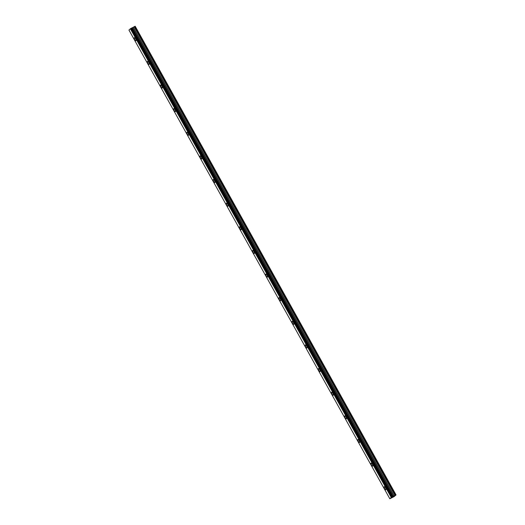 <?xml version="1.0" encoding="UTF-8"?>
<svg xmlns="http://www.w3.org/2000/svg" width="525" height="525" viewBox="0 0 525 525"><rect width="100%" height="100%" fill="white"/><g stroke="black" fill="none" stroke-linecap="round" stroke-linejoin="round"><path stroke-width="0.79" d="M135.923 40.773A1.7 0.578 62.7 0 1 134.708 39.664A1.7 0.578 62.7 0 1 134.367 37.754A1.7 0.578 62.7 0 1 135.581 38.863A1.7 0.578 62.7 0 1 135.923 40.773A1.7 0.578 62.7 0 1 134.702 39.664A1.7 0.578 62.7 0 1 134.361 37.754M149.074 64.398A1.7 0.578 62.7 0 1 147.86 63.295A1.7 0.578 62.7 0 1 147.518 61.386A1.7 0.578 62.7 0 1 148.732 62.495A1.7 0.578 62.7 0 1 149.074 64.404A1.7 0.578 62.7 0 1 147.86 63.295A1.7 0.578 62.7 0 1 147.518 61.386M162.232 88.029A1.7 0.578 62.7 0 1 161.018 86.92A1.7 0.578 62.7 0 1 160.67 85.017A1.7 0.578 62.7 0 1 161.884 86.126A1.7 0.578 62.7 0 1 162.225 88.036A1.7 0.578 62.7 0 1 161.011 86.927A1.7 0.578 62.7 0 1 160.67 85.017M175.383 111.661A1.7 0.578 62.7 0 1 174.162 110.558A1.7 0.578 62.7 0 1 173.821 108.649A1.7 0.578 62.7 0 1 175.042 109.758A1.7 0.578 62.7 0 1 175.383 111.661A1.7 0.578 62.7 0 1 174.169 110.552A1.7 0.578 62.7 0 1 173.827 108.649M188.534 135.292A1.7 0.578 62.7 0 1 187.32 134.183A1.7 0.578 62.7 0 1 186.979 132.28A1.7 0.578 62.7 0 1 188.193 133.389A1.7 0.578 62.7 0 1 188.534 135.292A1.7 0.578 62.7 0 1 187.313 134.19A1.7 0.578 62.7 0 1 186.979 132.28M201.685 158.924A1.7 0.578 62.7 0 1 200.471 157.815A1.7 0.578 62.7 0 1 200.13 155.912A1.7 0.578 62.7 0 1 201.344 157.021A1.7 0.578 62.7 0 1 201.685 158.924A1.7 0.578 62.7 0 1 200.471 157.822A1.7 0.578 62.7 0 1 200.13 155.912M214.843 182.556A1.7 0.578 62.7 0 1 213.629 181.447A1.7 0.578 62.7 0 1 213.281 179.543A1.7 0.578 62.7 0 1 214.495 180.652A1.7 0.578 62.7 0 1 214.837 182.556A1.7 0.578 62.7 0 1 213.623 181.447A1.7 0.578 62.7 0 1 213.281 179.543M227.994 206.187A1.7 0.578 62.7 0 1 226.78 205.078A1.7 0.578 62.7 0 1 226.439 203.175A1.7 0.578 62.7 0 1 227.653 204.284A1.7 0.578 62.7 0 1 227.994 206.187A1.7 0.578 62.7 0 1 226.774 205.078A1.7 0.578 62.7 0 1 226.433 203.175M241.146 229.819A1.7 0.578 62.7 0 1 239.932 228.71A1.7 0.578 62.7 0 1 239.59 226.807A1.7 0.578 62.7 0 1 240.804 227.916A1.7 0.578 62.7 0 1 241.146 229.819A1.7 0.578 62.7 0 1 239.932 228.71A1.7 0.578 62.7 0 1 239.59 226.807M254.297 253.45A1.7 0.578 62.7 0 1 253.083 252.341A1.7 0.578 62.7 0 1 252.742 250.438A1.7 0.578 62.7 0 1 253.956 251.547A1.7 0.578 62.7 0 1 254.297 253.45A1.7 0.578 62.7 0 1 253.083 252.341A1.7 0.578 62.7 0 1 252.742 250.438M267.455 277.082A1.7 0.578 62.7 0 1 266.241 275.973A1.7 0.578 62.7 0 1 265.893 274.07A1.7 0.578 62.7 0 1 267.107 275.172A1.7 0.578 62.7 0 1 267.448 277.082A1.7 0.578 62.7 0 1 266.234 275.973A1.7 0.578 62.7 0 1 265.893 274.07M280.606 300.713A1.7 0.578 62.7 0 1 279.392 299.604A1.7 0.578 62.7 0 1 279.051 297.695A1.7 0.578 62.7 0 1 280.265 298.804A1.7 0.578 62.7 0 1 280.606 300.713A1.7 0.578 62.7 0 1 279.385 299.604A1.7 0.578 62.7 0 1 279.044 297.701M293.757 324.345A1.7 0.578 62.7 0 1 292.543 323.236A1.7 0.578 62.7 0 1 292.202 321.326A1.7 0.578 62.7 0 1 293.416 322.435A1.7 0.578 62.7 0 1 293.757 324.345A1.7 0.578 62.7 0 1 292.543 323.236A1.7 0.578 62.7 0 1 292.202 321.333M306.908 347.977A1.7 0.578 62.7 0 1 305.694 346.867A1.7 0.578 62.7 0 1 305.353 344.958A1.7 0.578 62.7 0 1 306.567 346.067A1.7 0.578 62.7 0 1 306.908 347.977A1.7 0.578 62.7 0 1 305.694 346.867A1.7 0.578 62.7 0 1 305.353 344.958M320.066 371.608A1.7 0.578 62.7 0 1 318.852 370.499A1.7 0.578 62.7 0 1 318.504 368.589A1.7 0.578 62.7 0 1 319.718 369.698A1.7 0.578 62.7 0 1 320.06 371.608A1.7 0.578 62.7 0 1 318.846 370.499A1.7 0.578 62.7 0 1 318.504 368.589M333.217 395.233A1.7 0.578 62.7 0 1 332.003 394.131A1.7 0.578 62.7 0 1 331.662 392.221A1.7 0.578 62.7 0 1 332.876 393.33A1.7 0.578 62.7 0 1 333.217 395.24A1.7 0.578 62.7 0 1 331.997 394.131A1.7 0.578 62.7 0 1 331.656 392.221M346.369 418.865A1.7 0.578 62.7 0 1 345.155 417.756A1.7 0.578 62.7 0 1 344.813 415.852A1.7 0.578 62.7 0 1 346.027 416.962A1.7 0.578 62.7 0 1 346.369 418.871A1.7 0.578 62.7 0 1 345.155 417.762A1.7 0.578 62.7 0 1 344.813 415.852M359.52 442.496A1.7 0.578 62.7 0 1 358.306 441.387A1.7 0.578 62.7 0 1 357.965 439.484A1.7 0.578 62.7 0 1 359.179 440.593A1.7 0.578 62.7 0 1 359.52 442.503A1.7 0.578 62.7 0 1 358.306 441.394A1.7 0.578 62.7 0 1 357.965 439.484M372.678 466.128A1.7 0.578 62.7 0 1 371.464 465.019A1.7 0.578 62.7 0 1 371.116 463.116A1.7 0.578 62.7 0 1 372.33 464.225A1.7 0.578 62.7 0 1 372.671 466.128A1.7 0.578 62.7 0 1 371.457 465.025A1.7 0.578 62.7 0 1 371.116 463.116M385.829 489.759A1.7 0.578 62.7 0 1 384.615 488.65A1.7 0.578 62.7 0 1 384.274 486.747A1.7 0.578 62.7 0 1 385.488 487.856A1.7 0.578 62.7 0 1 385.829 489.759A1.7 0.578 62.7 0 1 384.608 488.657A1.7 0.578 62.7 0 1 384.267 486.747M392.293 497.26L392.805 496.972M392.221 497.306L393.304 496.689M392.615 496.972L393.599 496.42M391.322 497.405L396.047 494.931L394.117 496.591L389.826 498.75L391.322 497.405L130.377 28.77L128.953 30.069L389.819 498.75M396.047 494.931L135.181 26.25L131.847 27.969L392.707 496.643L131.841 27.956L130.456 28.724M130.39 28.763L391.256 497.444L130.377 28.77M395.863 494.996L134.997 26.309M395.187 495.344L134.321 26.663M395.036 495.429L134.17 26.749M394.163 495.961L133.298 27.28M394.072 496.013L133.206 27.333M393.258 496.44L132.392 27.753M393.186 496.466L132.32 27.786M393.048 496.519L132.182 27.832M392.995 496.538L132.129 27.851M392.621 496.67L131.755 27.989M391.998 496.991L131.132 28.311M391.86 497.077L130.994 28.389"/></g></svg>
